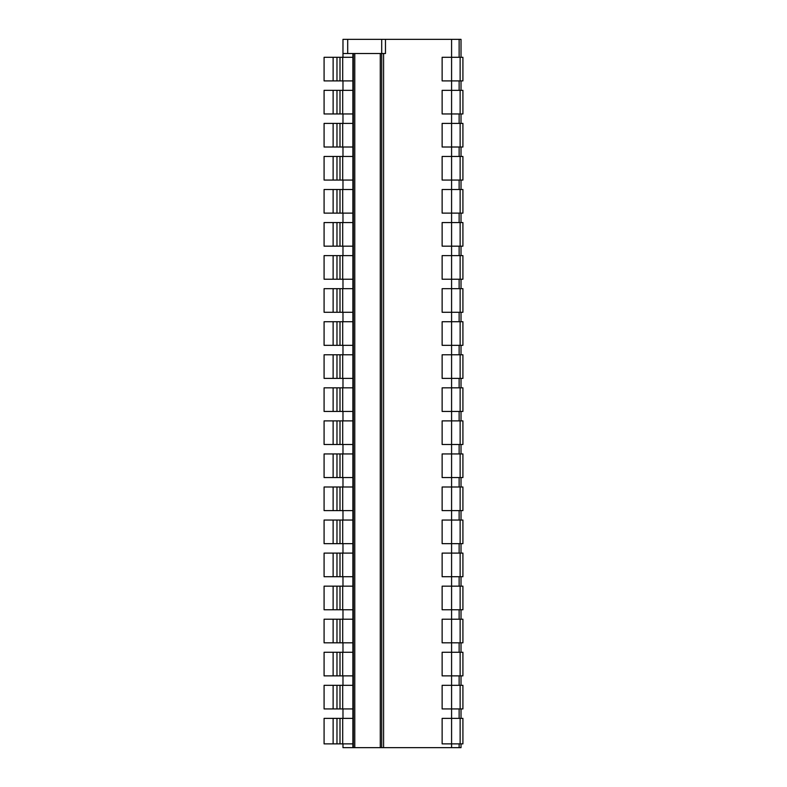<?xml version="1.0" encoding="UTF-8"?>
<svg xmlns="http://www.w3.org/2000/svg" width="787" height="787" viewBox="0 0 787 787"><rect width="100%" height="100%" fill="white"/><g stroke="black" fill="none" stroke-linecap="round" stroke-linejoin="round"><path stroke-width="1.18" d="M342.975 57.294L342.975 39.35L342.975 57.294L342.975 53.516L385.473 53.516L385.473 39.35L461.025 39.35L461.025 57.294M381.695 53.516L381.695 747.65L381.695 39.35L385.473 39.35M342.975 743.872L342.975 747.65L342.975 743.872L342.975 747.65L451.581 747.65L451.581 743.872L462.913 743.872L462.913 718.374L460.129 718.374L460.129 743.872M460.129 718.374L451.581 718.374L451.581 743.872L442.137 743.872L442.137 718.374L451.581 718.374L451.581 708.93L442.137 708.93L442.137 685.32L451.581 685.32L451.581 675.876L442.137 675.876L442.137 652.266L451.581 652.266L451.581 642.822L442.137 642.822L442.137 619.212L451.581 619.212L451.581 609.768L442.137 609.768L442.137 586.158L451.581 586.158L451.581 576.714L442.137 576.714L442.137 553.104L451.581 553.104L451.581 543.66L442.137 543.66L442.137 520.05L451.581 520.05L451.581 510.606L442.137 510.606L442.137 486.996L451.581 486.996L451.581 477.552L442.137 477.552L442.137 453.942L451.581 453.942L451.581 444.498L442.137 444.498L442.137 420.888L451.581 420.888L451.581 411.444L442.137 411.444L442.137 387.834L451.581 387.834L451.581 378.39L442.137 378.39L442.137 354.78L451.581 354.78L451.581 345.336L442.137 345.336L442.137 321.726L451.581 321.726L451.581 312.282L442.137 312.282L442.137 288.672L451.581 288.672L451.581 279.228L442.137 279.228L442.137 255.618L451.581 255.618L451.581 246.174L442.137 246.174L442.137 222.564L451.581 222.564L451.581 213.12L442.137 213.12L442.137 189.51L451.581 189.51L451.581 180.066L442.137 180.066L442.137 156.456L451.581 156.456L451.581 147.012L442.137 147.012L442.137 123.402L451.581 123.402L451.581 113.958L442.137 113.958L442.137 90.348L451.581 90.348L451.581 80.904L442.137 80.904L442.137 57.294L451.581 57.294L451.581 39.35M342.975 80.904L342.975 90.348M333.127 90.348L333.127 113.958L324.087 113.958L324.087 90.348L352.891 90.348L352.891 53.516M342.975 113.958L342.975 123.402M333.127 123.402L333.127 147.012L324.087 147.012L324.087 123.402L352.891 123.402L352.891 113.958L333.127 113.958M342.975 147.012L342.975 156.456M333.127 156.456L333.127 180.066L324.087 180.066L324.087 156.456L352.891 156.456L352.891 147.012L333.127 147.012M342.975 180.066L342.975 189.51M333.127 189.51L333.127 213.12L324.087 213.12L324.087 189.51L352.891 189.51L352.891 156.456M342.975 213.12L342.975 222.564M333.127 222.564L333.127 246.174L324.087 246.174L324.087 222.564L352.891 222.564L352.891 189.51M342.975 246.174L342.975 255.618M333.127 255.618L333.127 279.228L324.087 279.228L324.087 255.618L352.891 255.618L352.891 222.564M342.975 279.228L342.975 288.672M333.127 288.672L333.127 312.282L324.087 312.282L324.087 288.672L352.891 288.672L352.891 255.618M342.975 312.282L342.975 321.726M333.127 321.726L333.127 345.336L324.087 345.336L324.087 321.726L352.891 321.726L352.891 288.672M342.975 345.336L342.975 354.78M333.127 354.78L333.127 378.39L324.087 378.39L324.087 354.78L352.891 354.78L352.891 321.726M342.975 378.39L342.975 387.834M333.127 387.834L333.127 411.444L324.087 411.444L324.087 387.834L352.891 387.834L352.891 354.78M342.975 411.444L342.975 420.888M333.127 420.888L333.127 444.498L324.087 444.498L324.087 420.888L352.891 420.888L352.891 387.834M342.975 444.498L342.975 453.942M333.127 453.942L333.127 477.552L324.087 477.552L324.087 453.942L352.891 453.942L352.891 420.888M342.975 477.552L342.975 486.996M333.127 486.996L333.127 510.606L324.087 510.606L324.087 486.996L352.891 486.996L352.891 453.942M342.975 510.606L342.975 520.05M333.127 520.05L333.127 543.66L324.087 543.66L324.087 520.05L352.891 520.05L352.891 486.996M342.975 543.66L342.975 553.104M333.127 553.104L333.127 576.714L324.087 576.714L324.087 553.104L352.891 553.104L352.891 520.05M342.975 576.714L342.975 586.158M333.127 586.158L333.127 609.768L324.087 609.768L324.087 586.158L352.891 586.158L352.891 553.104M342.975 609.768L342.975 619.212M333.127 619.212L333.127 642.822L324.087 642.822L324.087 619.212L352.891 619.212L352.891 586.158M342.975 642.822L342.975 652.266M333.127 652.266L333.127 675.876L324.087 675.876L324.087 652.266L352.891 652.266L352.891 619.212M342.975 675.876L342.975 685.32M333.127 685.32L333.127 708.93L324.087 708.93L324.087 685.32L352.891 685.32L352.891 652.266M342.975 708.93L342.975 718.374M333.127 718.374L333.127 743.872L324.087 743.872L324.087 718.374L352.891 718.374L352.891 685.32M352.891 747.65L352.891 743.872L333.127 743.872M342.975 53.516L342.975 39.35L381.695 39.35M451.581 747.65L461.025 747.65L461.025 743.872M461.025 718.374L461.025 708.93M461.025 685.32L461.025 675.876M461.025 652.266L461.025 642.822M461.025 619.212L461.025 609.768M461.025 586.158L461.025 576.714M461.025 553.104L461.025 543.66M461.025 520.05L461.025 510.606M461.025 486.996L461.025 477.552M461.025 453.942L461.025 444.498M461.025 420.888L461.025 411.444M461.025 387.834L461.025 378.39M461.025 354.78L461.025 345.336M461.025 321.726L461.025 312.282M461.025 288.672L461.025 279.228M461.025 255.618L461.025 246.174M461.025 222.564L461.025 213.12M461.025 189.51L461.025 180.066M461.025 156.456L461.025 147.012M461.025 123.402L461.025 113.958M461.025 90.348L461.025 80.904M459.136 747.65L459.136 743.872L459.136 747.65M459.136 718.374L459.136 708.93L459.136 718.374M459.136 685.32L459.136 675.876L459.136 685.32M459.136 652.266L459.136 642.822L459.136 652.266M459.136 619.212L459.136 609.768L459.136 619.212M459.136 586.158L459.136 576.714L459.136 586.158M459.136 553.104L459.136 543.66L459.136 553.104M459.136 520.05L459.136 510.606L459.136 520.05M459.136 486.996L459.136 477.552L459.136 486.996M459.136 453.942L459.136 444.498L459.136 453.942M459.136 420.888L459.136 411.444L459.136 420.888M459.136 387.834L459.136 378.39L459.136 387.834M459.136 354.78L459.136 345.336L459.136 354.78M459.136 321.726L459.136 312.282L459.136 321.726M459.136 288.672L459.136 279.228L459.136 288.672M459.136 255.618L459.136 246.174L459.136 255.618M459.136 222.564L459.136 213.12L459.136 222.564M459.136 189.51L459.136 180.066L459.136 189.51M459.136 156.456L459.136 147.012L459.136 156.456M459.136 123.402L459.136 113.958L459.136 123.402M459.136 90.348L459.136 80.904L459.136 90.348M459.136 57.294L459.136 39.35L459.136 57.294M460.129 90.348L451.581 90.348L451.581 113.958L462.913 113.958L462.913 90.348L460.129 90.348L460.129 113.958M462.913 123.402L462.913 147.012L460.129 147.012L460.129 123.402L462.913 123.402M462.913 156.456L462.913 180.066L460.129 180.066L460.129 156.456L462.913 156.456M462.913 189.51L462.913 213.12L460.129 213.12L460.129 189.51L462.913 189.51M462.913 222.564L462.913 246.174L460.129 246.174L460.129 222.564L462.913 222.564M462.913 255.618L462.913 279.228L460.129 279.228L460.129 255.618L462.913 255.618M462.913 288.672L462.913 312.282L460.129 312.282L460.129 288.672L462.913 288.672M462.913 321.726L462.913 345.336L460.129 345.336L460.129 321.726L462.913 321.726M462.913 354.78L462.913 378.39L460.129 378.39L460.129 354.78L462.913 354.78M462.913 387.834L462.913 411.444L460.129 411.444L460.129 387.834L462.913 387.834M462.913 420.888L462.913 444.498L460.129 444.498L460.129 420.888L462.913 420.888M462.913 453.942L462.913 477.552L460.129 477.552L460.129 453.942L462.913 453.942M462.913 486.996L462.913 510.606L460.129 510.606L460.129 486.996L462.913 486.996M462.913 520.05L462.913 543.66L460.129 543.66L460.129 520.05L462.913 520.05M462.913 553.104L462.913 576.714L460.129 576.714L460.129 553.104L462.913 553.104M462.913 586.158L462.913 609.768L460.129 609.768L460.129 586.158L462.913 586.158M462.913 619.212L462.913 642.822L460.129 642.822L460.129 619.212L462.913 619.212M462.913 652.266L462.913 675.876L460.129 675.876L460.129 652.266L462.913 652.266M462.913 685.32L462.913 708.93L460.129 708.93L460.129 685.32L462.913 685.32M462.913 57.294L462.913 80.904L460.129 80.904L460.129 57.294L462.913 57.294M460.129 123.402L451.581 123.402L451.581 147.012L460.129 147.012M460.129 156.456L451.581 156.456L451.581 180.066L460.129 180.066M460.129 189.51L451.581 189.51L451.581 213.12L460.129 213.12M460.129 222.564L451.581 222.564L451.581 246.174L460.129 246.174M460.129 255.618L451.581 255.618L451.581 279.228L460.129 279.228M460.129 288.672L451.581 288.672L451.581 312.282L460.129 312.282M460.129 321.726L451.581 321.726L451.581 345.336L460.129 345.336M460.129 354.78L451.581 354.78L451.581 378.39L460.129 378.39M460.129 387.834L451.581 387.834L451.581 411.444L460.129 411.444M460.129 420.888L451.581 420.888L451.581 444.498L460.129 444.498M460.129 453.942L451.581 453.942L451.581 477.552L460.129 477.552M460.129 486.996L451.581 486.996L451.581 510.606L460.129 510.606M460.129 520.05L451.581 520.05L451.581 543.66L460.129 543.66M460.129 553.104L451.581 553.104L451.581 576.714L460.129 576.714M460.129 586.158L451.581 586.158L451.581 609.768L460.129 609.768M460.129 619.212L451.581 619.212L451.581 642.822L460.129 642.822M460.129 652.266L451.581 652.266L451.581 675.876L460.129 675.876M460.129 685.32L451.581 685.32L451.581 708.93L460.129 708.93M460.129 80.904L451.581 80.904L451.581 57.294L460.129 57.294M333.127 57.294L333.127 80.904L324.087 80.904L324.087 57.294L352.891 57.294M352.891 718.374L352.891 743.872M352.891 123.402L352.891 147.012M352.891 90.348L352.891 113.958M342.689 90.348L342.689 113.958M342.689 123.402L342.689 147.012M342.689 156.456L342.689 180.066L352.891 180.066M342.689 189.51L342.689 213.12L352.891 213.12M342.689 222.564L342.689 246.174L352.891 246.174M342.689 255.618L342.689 279.228L352.891 279.228M342.689 288.672L342.689 312.282L352.891 312.282M342.689 321.726L342.689 345.336L352.891 345.336M342.689 354.78L342.689 378.39L352.891 378.39M342.689 387.834L342.689 411.444L352.891 411.444M342.689 420.888L342.689 444.498L352.891 444.498M342.689 453.942L342.689 477.552L352.891 477.552M342.689 486.996L342.689 510.606L352.891 510.606M342.689 520.05L342.689 543.66L352.891 543.66M342.689 553.104L342.689 576.714L352.891 576.714M342.689 586.158L342.689 609.768L352.891 609.768M342.689 619.212L342.689 642.822L352.891 642.822M342.689 652.266L342.689 675.876L352.891 675.876M342.689 685.32L342.689 708.93L352.891 708.93M342.689 57.294L342.689 80.904L352.891 80.904M342.689 718.374L342.689 743.872M333.127 180.066L342.689 180.066M333.127 213.12L342.689 213.12M333.127 246.174L342.689 246.174M333.127 279.228L342.689 279.228M333.127 312.282L342.689 312.282M333.127 345.336L342.689 345.336M333.127 378.39L342.689 378.39M333.127 411.444L342.689 411.444M333.127 444.498L342.689 444.498M333.127 477.552L342.689 477.552M333.127 510.606L342.689 510.606M333.127 543.66L342.689 543.66M333.127 576.714L342.689 576.714M333.127 609.768L342.689 609.768M333.127 642.822L342.689 642.822M333.127 675.876L342.689 675.876M333.127 708.93L342.689 708.93M333.127 80.904L342.689 80.904M353.363 53.516L353.363 747.65M354.78 53.516L354.78 747.65M380.278 53.516L380.278 747.65M383.584 53.516L383.584 747.65M347.697 53.516L347.697 39.35M339.994 90.348L339.994 113.958M339.994 123.402L339.994 147.012M339.994 156.456L339.994 180.066M339.994 189.51L339.994 213.12M339.994 222.564L339.994 246.174M339.994 255.618L339.994 279.228M339.994 288.672L339.994 312.282M339.994 321.726L339.994 345.336M339.994 354.78L339.994 378.39M339.994 387.834L339.994 411.444M339.994 420.888L339.994 444.498M339.994 453.942L339.994 477.552M339.994 486.996L339.994 510.606M339.994 520.05L339.994 543.66M339.994 553.104L339.994 576.714M339.994 586.158L339.994 609.768M339.994 619.212L339.994 642.822M339.994 652.266L339.994 675.876M339.994 685.32L339.994 708.93M339.994 57.294L339.994 80.904M339.994 718.374L339.994 743.872M336.974 90.348L336.974 113.958M336.974 123.402L336.974 147.012M336.974 156.456L336.974 180.066M336.974 189.51L336.974 213.12M336.974 222.564L336.974 246.174M336.974 255.618L336.974 279.228M336.974 288.672L336.974 312.282M336.974 321.726L336.974 345.336M336.974 354.78L336.974 378.39M336.974 387.834L336.974 411.444M336.974 420.888L336.974 444.498M336.974 453.942L336.974 477.552M336.974 486.996L336.974 510.606M336.974 520.05L336.974 543.66M336.974 553.104L336.974 576.714M336.974 586.158L336.974 609.768M336.974 619.212L336.974 642.822M336.974 652.266L336.974 675.876M336.974 685.32L336.974 708.93M336.974 57.294L336.974 80.904M336.974 718.374L336.974 743.872"/></g></svg>
